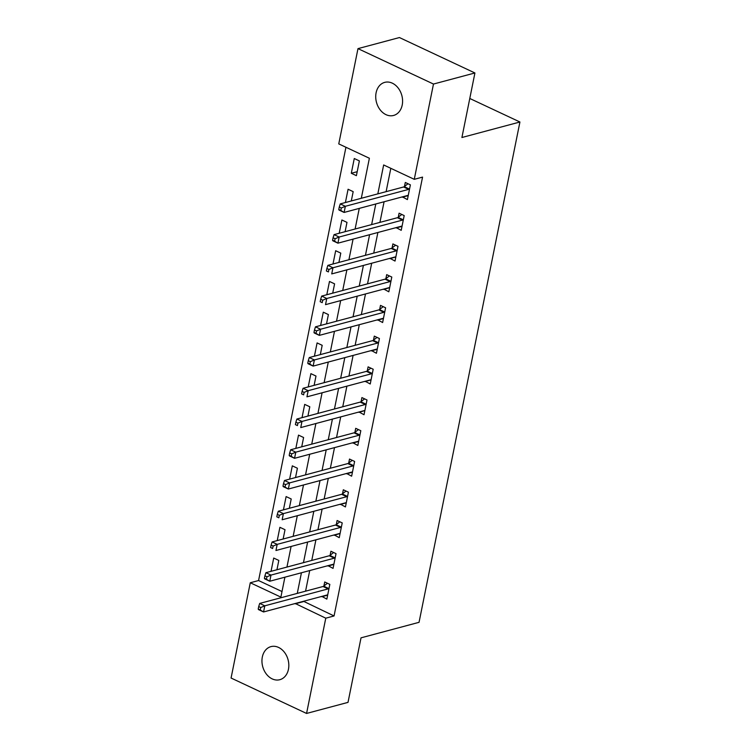 <?xml version="1.0" encoding="UTF-8"?>
<svg xmlns="http://www.w3.org/2000/svg" width="751" height="751" viewBox="0 0 751 751"><rect width="100%" height="100%" fill="white"/><g stroke="black" fill="none" stroke-linecap="round" stroke-linejoin="round"><path stroke-width="1.13" d="M402.217 105.037A17.123 13.133 75 0 1 393.58 115.457A17.123 13.133 75 0 1 380.128 109.806A17.123 13.133 75 0 1 376.101 92.786A17.123 13.133 75 0 1 384.737 82.366A17.123 13.133 75 0 1 398.19 88.027A17.123 13.133 75 0 1 402.217 105.037M288.45 669.291A17.123 13.133 75 0 1 279.804 679.702A17.123 13.133 75 0 1 266.352 674.051A17.123 13.133 75 0 1 262.324 657.041A17.123 13.133 75 0 1 270.97 646.62A17.123 13.133 75 0 1 284.422 652.272A17.123 13.133 75 0 1 288.45 669.291M361.306 198.273L369.379 158.254L338.767 143.901L357.983 48.627L399.429 37.55L474.923 72.969L461.912 137.508L519.927 122L419.049 622.326L361.024 637.834L348.013 702.373L306.568 713.45L231.073 678.031L250.28 582.757L280.883 597.12L284.901 577.19M345.939 147.262L258.569 580.542L250.28 582.757M258.569 580.542L282.01 591.544M276.941 569.746L278.818 560.443L273.711 558.049L271.036 571.323M283.136 539.011L285.014 529.708L279.907 527.315L277.232 540.589M289.332 508.277L291.21 498.974L286.112 496.58L283.427 509.854M295.528 477.542L297.405 468.239L292.308 465.845L289.633 479.119M301.724 446.817L303.601 437.504L298.504 435.12L295.828 448.394M307.919 416.082L309.797 406.779L304.699 404.385L302.024 417.659M314.125 385.347L315.993 376.044L310.895 373.651L308.22 386.925M320.32 354.613L322.188 345.31L317.091 342.916L314.416 356.19M326.516 323.878L328.394 314.575L323.287 312.181L320.611 325.455M332.712 293.153L334.589 283.85L329.482 281.456L326.807 294.73M338.908 262.418L340.785 253.115L335.678 250.721L333.003 263.995M345.103 231.684L346.981 222.38L341.883 219.987L339.199 233.261M351.299 200.949L353.177 191.646L348.079 189.252L345.404 202.526M356.396 175.668L359.372 160.911L354.275 158.517L351.299 173.274L356.396 175.668M303.526 601.288L334.064 615.961L422.56 177.105L414.27 179.32L383.658 164.957L377.828 193.861M390.82 168.318L386.117 191.646M384.08 201.766L379.922 222.38M377.884 232.491L373.726 253.115M371.689 263.225L367.53 283.84M365.493 293.96L361.334 314.575M359.297 324.695L355.139 345.31M353.101 355.43L348.943 376.044M346.896 386.155L342.747 406.77M340.701 416.889L336.542 437.504M334.505 447.624L330.346 468.239M328.309 478.359L324.15 498.974M322.113 509.094L317.955 529.708M315.918 539.819L311.759 560.434M309.722 570.553L305.563 591.168M321.822 596.397L326.854 599.12L329.83 584.372L324.723 581.978L323.916 585.977M328.018 565.663L333.05 568.394L336.026 553.637L330.919 551.243L330.111 555.242M334.214 534.937L339.245 537.66L342.221 522.903L337.115 520.509L336.317 524.517M340.41 504.203L345.441 506.925L348.417 492.177L343.32 489.783L342.512 493.782M346.605 473.468L351.637 476.19L354.613 461.443L349.515 459.049L348.708 463.048M352.801 442.733L357.833 445.456L360.809 430.708L355.711 428.314L354.904 432.313M358.997 411.999L364.028 414.73L367.004 399.973L361.907 397.579L361.1 401.578M365.193 381.273L370.234 383.996L373.2 369.239L368.103 366.854L367.295 370.853M371.388 350.539L376.429 353.261L379.405 338.513L374.298 336.119L373.491 340.119M377.593 319.804L382.625 322.526L385.601 307.779L380.494 305.385L379.687 309.384M383.789 289.069L388.821 291.801L391.797 277.044L386.69 274.65L385.883 278.649M389.985 258.335L395.017 261.066L397.992 246.309L392.886 243.915L392.088 247.914M396.181 227.609L401.212 230.332L404.188 215.584L399.091 213.19L398.283 217.189M402.376 196.875L407.408 199.597L410.384 184.849L405.287 182.455L404.479 186.455M519.927 122L469.779 98.475M474.923 72.969L433.477 84.046L414.27 179.32M357.983 48.627L433.477 84.046M334.064 615.961L325.774 618.176L306.568 713.45M295.237 603.504L325.774 618.176M375.791 203.981L371.632 224.596M369.595 234.706L365.437 255.331M363.4 265.441L359.241 286.056M357.204 296.176L353.045 316.791M351.008 326.91L346.849 347.525M344.812 357.645L340.654 378.26M338.607 388.37L334.458 408.985M332.411 419.105L328.262 439.72M326.216 449.84L322.057 470.455M320.02 480.574L315.861 501.189M313.824 511.309L309.665 531.924M307.628 542.034L303.47 562.649M301.433 572.769L297.274 593.384M286.948 567.071L291.106 546.456M293.143 536.336L297.302 515.721M299.339 505.601L303.498 484.986M305.535 474.867L309.694 454.252M311.731 444.141L315.889 423.526M317.926 413.407L322.085 392.792M324.122 382.672L328.281 362.057M330.327 351.937L334.477 331.322M336.523 321.212L340.672 300.588M342.719 290.477L346.878 269.862M348.915 259.743L353.073 239.128M355.11 229.008L359.269 208.393M303.46 601.607L295.171 603.823M327.652 595.149L321.747 596.726M357.204 171.697L351.299 173.274M333.848 564.423L327.943 566.001M273.139 546.052L271.102 545.095L270.604 547.554L272.641 548.512L273.139 546.052L277.194 544.353L340.522 527.427L335.425 525.033L272.097 541.959L277.194 544.353L275.955 550.502L339.283 533.576A2.675 1.446 115.1 0 1 339.865 533.585L334.148 535.266M279.334 515.327L277.297 514.369L276.8 516.829L278.837 517.786L279.334 515.327L283.39 513.618L346.718 496.702L341.621 494.308L278.292 511.224L283.39 513.618L282.151 519.767L345.479 502.841A2.675 1.446 115.1 0 1 346.061 502.86L340.344 504.531M352.435 472.219L346.54 473.797M358.64 441.494L352.735 443.071M297.922 423.123L295.885 422.165L295.387 424.625L297.434 425.582L297.922 423.123L301.986 421.424L365.315 404.498L360.208 402.104L296.88 419.03L301.986 421.424L300.747 427.572L364.075 410.647A2.675 1.446 115.1 0 1 364.657 410.656L358.931 412.337M304.127 392.388L302.08 391.44L301.583 393.89L303.629 394.848L304.127 392.388L308.182 390.689L371.51 373.763L366.404 371.37L303.075 388.295L308.182 390.689L306.943 396.838L370.271 379.912A2.675 1.446 115.1 0 1 370.853 379.922L365.127 381.602M377.227 349.29L371.323 350.867M383.423 318.555L377.518 320.133M322.714 300.193L320.677 299.236L320.179 301.695L322.217 302.653L322.714 300.193L326.769 298.494L390.098 281.569L385 279.175L321.672 296.101L326.769 298.494L325.53 304.643L388.858 287.717A2.675 1.446 115.1 0 1 389.44 287.727L383.714 289.407M328.91 269.459L326.873 268.501L326.375 270.961L328.412 271.918L328.91 269.459L332.965 267.76L396.293 250.834L391.196 248.44L327.868 265.366L332.965 267.76L331.726 273.908L395.054 256.983A2.675 1.446 115.1 0 1 395.636 256.992L389.919 258.673M402.01 226.361L396.115 227.938M408.206 195.626L402.311 197.203M328.131 588.897L323.033 586.503L259.705 603.428L264.803 605.822L328.131 588.897A2.675 1.446 115.1 0 0 328.788 588.549L329.022 588.371M260.747 607.521L264.803 605.822L263.563 611.962L258.466 609.577L258.213 609.023L260.25 609.981L260.747 607.521L258.701 606.564L258.213 609.023M327.661 595.121L327.474 595.055A2.675 1.446 115.1 0 0 326.892 595.045L263.563 611.962L260.25 609.981M323.033 586.503A2.675 1.446 115.1 0 0 323.681 586.155L327.445 583.255M259.705 603.428L258.701 606.564M334.326 558.162L329.229 555.768L265.901 572.694L270.998 575.088L334.326 558.162A2.675 1.446 115.1 0 0 334.984 557.824L335.218 557.636M266.943 576.787L270.998 575.088L269.759 581.236L264.662 578.843L264.408 578.289L266.445 579.246L266.943 576.787L264.906 575.829L264.408 578.289M333.857 564.395L333.669 564.32A2.675 1.446 115.1 0 0 333.087 564.311L269.759 581.236L266.445 579.246M329.229 555.768A2.675 1.446 115.1 0 0 329.877 555.43L333.641 552.52M265.901 572.694L264.906 575.829M340.522 527.427A2.675 1.446 115.1 0 0 341.179 527.089L341.414 526.902M335.425 525.033A2.675 1.446 115.1 0 0 336.072 524.696L339.846 521.795M272.641 548.512L270.604 547.554M272.097 541.959L271.102 545.095M346.718 496.702A2.675 1.446 115.1 0 0 347.375 496.355L347.61 496.176M341.621 494.308A2.675 1.446 115.1 0 0 342.278 493.961L346.042 491.06M278.837 517.786L276.8 516.829M278.292 511.224L277.297 514.369M352.914 465.967L347.816 463.574L284.488 480.499L289.586 482.893L352.914 465.967A2.675 1.446 115.1 0 0 353.571 465.62L353.805 465.442M285.53 484.592L289.586 482.893L288.346 489.032L283.249 486.639L282.996 486.094L285.033 487.052L285.53 484.592L283.493 483.635L282.996 486.094M352.444 472.191L352.257 472.126A2.675 1.446 115.1 0 0 351.675 472.116L288.346 489.032L285.033 487.052M347.816 463.574A2.675 1.446 115.1 0 0 348.473 463.226L352.238 460.325M284.488 480.499L283.493 483.635M359.109 435.233L354.012 432.839L290.684 449.765L295.791 452.158L359.109 435.233A2.675 1.446 115.1 0 0 359.767 434.885L360.001 434.707M291.726 453.857L295.791 452.158L294.552 458.307L289.445 455.913L289.191 455.359L291.238 456.317L291.726 453.857L289.689 452.9L289.191 455.359M358.64 441.457L358.462 441.391A2.675 1.446 115.1 0 0 357.87 441.381L294.552 458.307L291.238 456.317M354.012 432.839A2.675 1.446 115.1 0 0 354.669 432.501L358.434 429.591M290.684 449.765L289.689 452.9M365.315 404.498A2.675 1.446 115.1 0 0 365.962 404.16L366.197 403.972M360.208 402.104A2.675 1.446 115.1 0 0 360.865 401.766L364.629 398.856M297.434 425.582L295.387 424.625M296.88 419.03L295.885 422.165M371.51 373.763A2.675 1.446 115.1 0 0 372.158 373.425L372.402 373.247M366.404 371.37A2.675 1.446 115.1 0 0 367.061 371.032L370.825 368.131M303.629 394.848L301.583 393.89M303.075 388.295L302.08 391.44M377.706 343.038L372.599 340.644L309.271 357.56L314.378 359.954L377.706 343.038A2.675 1.446 115.1 0 0 378.363 342.691L378.598 342.512M310.323 361.663L314.378 359.954L313.139 366.103L308.032 363.709L307.788 363.165L309.825 364.122L310.323 361.663L308.276 360.705L307.788 363.165M377.237 349.262L377.049 349.196A2.675 1.446 115.1 0 0 376.467 349.177L313.139 366.103L309.825 364.122M372.599 340.644A2.675 1.446 115.1 0 0 373.256 340.297L377.021 337.396M309.271 357.56L308.276 360.705M383.902 312.303L378.804 309.91L315.476 326.835L320.574 329.229L383.902 312.303A2.675 1.446 115.1 0 0 384.559 311.956L384.794 311.778M316.518 330.928L320.574 329.229L319.335 335.368L314.237 332.975L313.984 332.43L316.021 333.388L316.518 330.928L314.472 329.971L313.984 332.43M383.432 318.527L383.245 318.462A2.675 1.446 115.1 0 0 382.663 318.452L319.335 335.368L316.021 333.388M378.804 309.91A2.675 1.446 115.1 0 0 379.452 309.562L383.217 306.661M315.476 326.835L314.472 329.971M390.098 281.569A2.675 1.446 115.1 0 0 390.755 281.231L390.989 281.043M385 279.175A2.675 1.446 115.1 0 0 385.648 278.837L389.412 275.927M322.217 302.653L320.179 301.695M321.672 296.101L320.677 299.236M396.293 250.834A2.675 1.446 115.1 0 0 396.95 250.496L397.185 250.308M391.196 248.44A2.675 1.446 115.1 0 0 391.844 248.102L395.617 245.192M328.412 271.918L326.375 270.961M327.868 265.366L326.873 268.501M402.489 220.099L397.392 217.715L334.064 234.631L339.161 237.025L402.489 220.099A2.675 1.446 115.1 0 0 403.146 219.761L403.381 219.583M335.106 238.734L339.161 237.025L337.922 243.174L332.824 240.78L332.571 240.226L334.608 241.184L335.106 238.734L333.069 237.776L332.571 240.226M402.02 226.333L401.832 226.267A2.675 1.446 115.1 0 0 401.25 226.248L337.922 243.174L334.608 241.184M397.392 217.715A2.675 1.446 115.1 0 0 398.049 217.368L401.813 214.467M334.064 234.631L333.069 237.776M408.685 189.374L403.587 186.98L340.259 203.906L345.357 206.29L408.685 189.374A2.675 1.446 115.1 0 0 409.342 189.027L409.577 188.848M341.301 207.999L345.357 206.29L344.118 212.439L339.02 210.045L338.767 209.501L340.804 210.458L341.301 207.999L339.264 207.041L338.767 209.501M408.215 195.598L408.028 195.532A2.675 1.446 115.1 0 0 407.446 195.513L344.118 212.439L340.804 210.458M403.587 186.98A2.675 1.446 115.1 0 0 404.245 186.633L408.009 183.732M340.259 203.906L339.264 207.041M328.788 588.549L323.681 586.155M334.984 557.824L329.877 555.43M341.179 527.089L336.072 524.696M347.375 496.355L342.278 493.961M353.571 465.62L348.473 463.226M359.767 434.885L354.669 432.501M365.962 404.16L360.865 401.766M372.158 373.425L367.061 371.032M378.363 342.691L373.256 340.297M384.559 311.956L379.452 309.562M390.755 281.231L385.648 278.837M396.95 250.496L391.844 248.102M403.146 219.761L398.049 217.368M409.342 189.027L404.245 186.633"/></g></svg>
